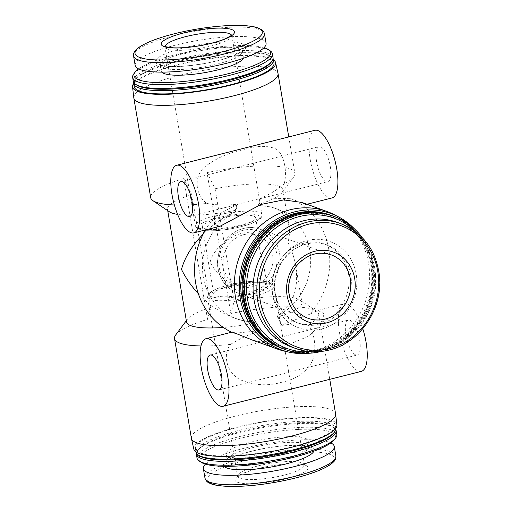 <?xml version="1.0" encoding="UTF-8"?>
<svg xmlns="http://www.w3.org/2000/svg" width="512" height="512" viewBox="0 0 512 512"><rect width="100%" height="100%" fill="white"/><g stroke="black" fill="none" stroke-linecap="round" stroke-linejoin="round"><path stroke-width="0.38" stroke-dasharray="2.56 1.92" d="M230.106 285.811A27.002 5.747 170.4 0 1 267.021 285.024A27.002 5.747 170.4 0 1 241.357 295.194A27.002 5.747 170.4 0 1 213.773 294.029A27.002 5.747 170.4 0 1 230.106 285.811M218.739 218.605A27.002 5.747 170.4 0 1 255.654 217.818A27.002 5.747 170.4 0 1 229.99 227.994A27.002 5.747 170.4 0 1 202.406 226.829A27.002 5.747 170.4 0 1 218.739 218.605M234.298 284.48C239.706 286.4 244.742 286.79 249.402 285.651C260.013 282.208 264.512 273.856 262.893 260.595L259.29 249.709L259.789 242.246C259.014 238.048 256.634 235.194 252.64 233.69C239.782 228.186 213.83 245.555 210.138 262.138C215.795 272.922 223.846 280.371 234.298 284.48L238.835 286.118A27.002 24.685 109.9 0 0 252.403 286.733A27.002 24.685 109.9 0 0 272.845 261.85A27.002 24.685 109.9 0 0 257.178 235.322A27.002 24.685 109.9 0 0 224.787 252.339A27.002 24.685 109.9 0 0 238.835 286.118M207.008 172.621L215.072 188.762L234.138 301.485L230.842 313.523L207.008 172.621A73.133 15.571 170.4 0 1 289.35 168.64A73.133 15.571 170.4 0 1 294.906 173.274A73.133 15.571 170.4 0 1 293.741 176.909A73.133 15.571 170.4 0 1 284.179 183.866C287.661 170.995 283.712 153.139 275.744 148.89C267.322 145.267 256.39 145.594 242.938 149.869C228.89 152.55 216.166 158.208 204.781 166.842C193.965 175.834 194.598 194.445 206.752 203.443A73.133 15.571 170.4 0 1 174.374 204.979M133.798 97.773A73.133 15.571 170.4 0 1 190.854 72.755A73.133 15.571 170.4 0 1 272.486 68.922A73.133 15.571 170.4 0 1 278.003 73.382M230.842 313.523A73.133 15.571 170.4 0 1 313.184 309.549A73.133 15.571 170.4 0 1 316.442 311.13A73.133 15.571 170.4 0 1 318.739 314.182A73.133 15.571 170.4 0 1 308.013 324.774C299.667 323.642 290.925 323.866 281.779 325.446A34.88 12.019 75.8 0 1 281.92 324.87L309.824 314.189A73.133 66.861 109.9 0 0 290.227 198.323L260.646 199.078L258.925 205.875A58.502 53.485 109.9 0 1 276.448 208.787A58.502 53.485 109.9 0 1 310.669 259.878A58.502 53.485 109.9 0 1 277.53 315.872L281.92 324.87M191.392 438.291A73.133 15.571 170.4 0 1 248.013 413.178A73.133 15.571 170.4 0 1 330.048 409.267A73.133 15.571 170.4 0 1 335.603 413.901M198.368 293.728C208.986 304.966 220.8 312.992 233.818 317.798C240.755 320.294 247.526 321.6 254.125 321.722L254.355 323.085L258.483 331.334C248.813 334.502 239.514 338.842 230.586 344.352C221.83 355.302 227.418 373.773 240.838 379.981C254.669 385.549 268.461 386.259 282.214 382.106C295.898 379.322 305.754 372.64 311.789 362.054C317.171 351.117 314.886 331.859 308.013 324.774M230.586 344.352A73.133 15.571 170.4 0 1 200.992 345.958M175.693 334.938A73.133 15.571 170.4 0 1 207.546 319.418L183.712 178.509A73.133 15.571 170.4 0 0 150.694 197.664M206.752 203.443C216.851 205.21 226.925 205.466 236.979 204.211L235.29 210.362L235.52 211.725L237.35 204.973C228.826 208.486 221.197 212.659 214.477 217.472A73.133 66.861 109.9 0 0 205.44 229.933M235.629 211.763A58.502 53.485 109.9 0 0 202.49 267.763A58.502 53.485 109.9 0 0 236.71 318.848A58.502 53.485 109.9 0 0 254.234 321.76L258.63 330.765L234.074 333.338A73.133 66.861 109.9 0 1 231.59 332.211M284.8 351.213A73.133 66.861 109.9 0 0 313.939 350.682A73.133 66.861 109.9 0 0 368.787 287.565A73.133 66.861 109.9 0 0 334.125 214.611M309.824 314.189L317.894 310.394L324.237 313.786L320.333 325.235L308.474 336.218L292.563 342.957L272.589 344.595L252.218 339.987M214.477 217.472L214.464 224.762L220.134 226.214M301.882 202.426L305.658 204.595L290.227 198.323M232.371 332.019L234.074 333.338M169.338 211.757A58.502 12.454 170.4 0 1 167.494 209.318A58.502 12.454 170.4 0 1 191.782 194.65L183.712 178.509M235.29 210.362A58.502 12.454 170.4 0 1 177.594 214.381M254.355 323.085A58.502 12.454 170.4 0 1 223.341 327.424M186.56 322.042A58.502 12.454 170.4 0 1 187.494 319.136A58.502 12.454 170.4 0 1 210.848 307.379L207.546 319.418M191.782 194.65L210.848 307.379M235.52 211.725C223.674 216.941 212.89 224.41 203.149 234.138M260.646 199.078A34.88 12.019 75.8 0 1 260.275 198.317C269.043 194.829 277.011 190.01 284.179 183.866M260.275 198.317L258.579 204.467L258.925 205.875M215.072 188.762A58.502 12.454 170.4 0 1 282.867 189.805A58.502 12.454 170.4 0 1 281.933 192.717A58.502 12.454 170.4 0 1 258.579 204.467M234.138 301.485A58.502 12.454 170.4 0 1 300.096 300.09A58.502 12.454 170.4 0 1 301.933 302.528A58.502 12.454 170.4 0 1 277.651 317.197L281.779 325.446M282.867 189.805L289.037 226.285C289.85 231.206 289.491 236.595 287.955 242.464C291.808 250.291 294.413 258.15 295.763 266.048C299.008 288.96 292.89 305.555 277.421 315.834L277.651 317.197M289.037 226.285C287.36 217.19 282.202 211.008 273.549 207.744C269.222 206.195 264.307 205.562 258.816 205.837M237.35 204.973A34.88 12.019 75.8 0 1 236.979 204.211M258.483 331.334A34.88 12.019 75.8 0 1 258.63 330.765M135.168 65.389A66.381 14.131 170.4 0 1 186.56 42.592A66.381 14.131 170.4 0 1 261.024 39.046A66.381 14.131 170.4 0 1 266.067 43.251M161.779 72.115A41.626 8.864 170.4 0 1 161.222 71.014A41.626 8.864 170.4 0 1 193.453 56.723A41.626 8.864 170.4 0 1 240.147 54.496A41.626 8.864 170.4 0 1 243.309 57.133A41.626 8.864 170.4 0 1 243.142 58.355M138.573 68.909A69.286 14.752 170.4 0 1 199.808 49.53A69.286 14.752 170.4 0 1 264.006 47.699M133.766 73.901A70.88 15.091 170.4 0 1 195.098 51.597A70.88 15.091 170.4 0 1 267.034 49.299A70.88 15.091 170.4 0 1 270.182 50.829M133.293 81.312A70.88 15.091 170.4 0 1 188.173 56.973A70.88 15.091 170.4 0 1 267.686 53.184A70.88 15.091 170.4 0 1 273.069 57.67M136.781 85.12A69.754 14.848 170.4 0 1 135.699 78.739A69.754 14.848 170.4 0 1 196.051 56.787A69.754 14.848 170.4 0 1 266.848 54.528A69.754 14.848 170.4 0 1 269.952 56.032A69.754 14.848 170.4 0 1 271.034 62.413M133.664 82.368A70.88 15.091 170.4 0 1 134.79 79.955A70.88 15.091 170.4 0 1 196.122 57.651A70.88 15.091 170.4 0 1 268.058 55.354A70.88 15.091 170.4 0 1 271.206 56.883A70.88 15.091 170.4 0 1 273.069 58.79M134.208 86.733A70.88 15.091 170.4 0 1 189.094 62.394A70.88 15.091 170.4 0 1 268.608 58.605A70.88 15.091 170.4 0 1 273.984 63.091M133.664 83.494A72.544 15.443 170.4 0 1 196.307 60.608A72.544 15.443 170.4 0 1 270.118 58.221A72.544 15.443 170.4 0 1 273.44 59.853M193.837 449.203A72.544 15.443 170.4 0 1 249.574 424.205A72.544 15.443 170.4 0 1 331.347 420.243A72.544 15.443 170.4 0 1 336.877 425.011M329.837 420.627A70.88 15.091 170.4 0 1 335.219 425.114A70.88 15.091 170.4 0 1 267.846 451.814A70.88 15.091 170.4 0 1 195.443 448.755A70.88 15.091 170.4 0 1 250.323 424.416A70.88 15.091 170.4 0 1 329.837 420.627M195.443 448.755L195.987 451.994A70.88 15.091 170.4 0 1 250.874 427.667A70.88 15.091 170.4 0 1 330.387 423.878A70.88 15.091 170.4 0 1 335.77 428.365L335.219 425.114M199.475 455.814A69.754 14.848 170.4 0 1 198.4 449.434A69.754 14.848 170.4 0 1 258.752 427.482A69.754 14.848 170.4 0 1 329.549 425.222A69.754 14.848 170.4 0 1 332.653 426.726A69.754 14.848 170.4 0 1 333.728 433.107M196.358 453.062A70.88 15.091 170.4 0 1 197.491 450.65A70.88 15.091 170.4 0 1 258.816 428.346A70.88 15.091 170.4 0 1 330.752 426.048A70.88 15.091 170.4 0 1 333.907 427.578A70.88 15.091 170.4 0 1 335.763 429.478M197.018 458.061A70.88 15.091 170.4 0 1 251.898 433.722A70.88 15.091 170.4 0 1 331.411 429.933A70.88 15.091 170.4 0 1 336.794 434.419M201.024 462.221A69.286 14.752 170.4 0 1 245.261 437.146A69.286 14.752 170.4 0 1 330.221 431.834A69.286 14.752 170.4 0 1 334.374 439.667M305.05 438.195A41.626 8.864 170.4 0 1 308.211 440.832A41.626 8.864 170.4 0 1 268.64 456.512A41.626 8.864 170.4 0 1 226.118 454.714A41.626 8.864 170.4 0 1 258.349 440.422A41.626 8.864 170.4 0 1 305.05 438.195M205.427 464.147A66.381 14.131 170.4 0 1 264.154 443.994A66.381 14.131 170.4 0 1 329.222 442.253A66.381 14.131 170.4 0 1 330.854 442.938M305.35 465.242A37.126 7.904 170.4 0 1 285.709 478.893A37.126 7.904 170.4 0 1 237.773 482.33A37.126 7.904 170.4 0 1 257.414 468.678A37.126 7.904 170.4 0 1 305.35 465.242M309.638 353.216A72.544 66.323 109.9 0 0 318.131 351.661A72.544 66.323 109.9 0 0 370.138 299.904A72.544 66.323 109.9 0 0 354.509 228.934M282.24 348.442A70.88 64.8 109.9 0 0 317.862 350.061A70.88 64.8 109.9 0 0 371.52 284.736A70.88 64.8 109.9 0 0 330.381 215.104M283.955 349.062A70.88 64.8 109.9 0 0 319.149 350.522A70.88 64.8 109.9 0 0 372.781 285.446A70.88 64.8 109.9 0 0 332.096 215.725M319.392 349.594A69.754 63.776 109.9 0 0 357.325 234.893A69.754 63.776 109.9 0 0 247.366 262.694A69.754 63.776 109.9 0 0 319.392 349.594M284.384 349.216A70.88 64.8 109.9 0 0 320.006 350.835A70.88 64.8 109.9 0 0 373.664 285.51A70.88 64.8 109.9 0 0 332.525 215.878M321.139 351.488A70.88 64.8 109.9 0 0 321.542 351.386A70.88 64.8 109.9 0 0 362.253 237.606M311.77 351.757A69.286 63.347 109.9 0 0 321.888 350.074A69.286 63.347 109.9 0 0 371.866 299.59A69.286 63.347 109.9 0 0 355.213 231.418M317.382 323.424A41.626 38.061 109.9 0 0 348.896 285.062A41.626 38.061 109.9 0 0 324.736 244.166A41.626 38.061 109.9 0 0 274.803 270.4A41.626 38.061 109.9 0 0 296.461 322.477A41.626 38.061 109.9 0 0 317.382 323.424M291.917 347.149A66.381 60.691 109.9 0 0 325.274 348.666A66.381 60.691 109.9 0 0 375.526 287.488A66.381 60.691 109.9 0 0 336.998 222.278M361.344 371.36A34.88 12.019 75.8 0 1 341.139 340.493A34.88 12.019 75.8 0 1 344.243 303.731A34.88 12.019 75.8 0 1 362.771 328.723M359.654 340.019A18.003 6.208 75.8 0 1 357.203 354.995A18.003 6.208 75.8 0 1 346.778 339.066A18.003 6.208 75.8 0 1 348.378 320.09A18.003 6.208 75.8 0 1 359.654 340.019M332.013 197.933A34.88 12.019 75.8 0 1 311.808 167.066A34.88 12.019 75.8 0 1 314.912 130.304M330.323 166.598A18.003 6.208 75.8 0 1 327.872 181.574A18.003 6.208 75.8 0 1 317.446 165.638A18.003 6.208 75.8 0 1 319.046 146.669A18.003 6.208 75.8 0 1 330.323 166.598M133.562 55.917A66.381 14.131 170.4 0 1 184.96 33.126A66.381 14.131 170.4 0 1 259.424 29.574A66.381 14.131 170.4 0 1 264.461 33.779M242.342 43.77A45.85 9.76 170.4 0 1 194.886 65.056A45.85 9.76 170.4 0 1 164.621 54.131A45.85 9.76 170.4 0 1 242.342 43.77M239.187 48.806A41.626 8.864 170.4 0 1 242.349 51.443A41.626 8.864 170.4 0 1 202.778 67.123A41.626 8.864 170.4 0 1 160.256 65.325A41.626 8.864 170.4 0 1 192.486 51.034A41.626 8.864 170.4 0 1 239.187 48.806M306.01 443.885A41.626 8.864 170.4 0 1 309.171 446.522A41.626 8.864 170.4 0 1 269.606 462.202A41.626 8.864 170.4 0 1 227.078 460.41A41.626 8.864 170.4 0 1 259.315 446.112A41.626 8.864 170.4 0 1 306.01 443.885M224.179 466.33A45.85 9.76 170.4 0 1 256.326 450.035A45.85 9.76 170.4 0 1 310.541 446.982A45.85 9.76 170.4 0 1 313.862 451.162M204.966 478.067A66.381 14.131 170.4 0 1 256.358 455.277A66.381 14.131 170.4 0 1 330.829 451.725A66.381 14.131 170.4 0 1 335.866 455.93M207.763 481.28A64.518 13.734 170.4 0 1 253.818 458.451A64.518 13.734 170.4 0 1 329.498 454.291A64.518 13.734 170.4 0 1 334.272 459.878M319.635 324.237A41.626 38.061 109.9 0 0 351.149 285.875A41.626 38.061 109.9 0 0 326.989 244.979A41.626 38.061 109.9 0 0 277.056 271.213A41.626 38.061 109.9 0 0 298.714 323.29A41.626 38.061 109.9 0 0 319.635 324.237M321.926 328.883A45.85 41.914 109.9 0 0 346.861 253.491A45.85 41.914 109.9 0 0 274.592 271.763A45.85 41.914 109.9 0 0 321.926 328.883M295.661 348.499A66.381 60.691 109.9 0 0 329.024 350.016A66.381 60.691 109.9 0 0 379.27 288.838A66.381 60.691 109.9 0 0 340.749 223.629M231.52 35.181A33.754 7.187 170.4 0 1 231.693 35.68A33.754 7.187 170.4 0 1 199.616 48.397A33.754 7.187 170.4 0 1 165.133 46.938A33.754 7.187 170.4 0 1 165.139 46.413M215.802 215.514A33.754 7.187 170.4 0 1 261.946 214.528A33.754 7.187 170.4 0 1 229.862 227.238A33.754 7.187 170.4 0 1 195.386 225.786A33.754 7.187 170.4 0 1 215.802 215.514M217.024 217.99A31.501 6.707 170.4 0 1 259.859 218.214A31.501 6.707 170.4 0 1 210.208 230.765A31.501 6.707 170.4 0 1 217.024 217.99M228.39 285.19A31.501 6.707 170.4 0 1 271.226 285.414A31.501 6.707 170.4 0 1 221.568 297.971A31.501 6.707 170.4 0 1 228.39 285.19M227.904 287.046A33.754 7.187 170.4 0 1 274.042 286.061A33.754 7.187 170.4 0 1 241.965 298.778A33.754 7.187 170.4 0 1 207.482 297.318A33.754 7.187 170.4 0 1 227.904 287.046M258.15 465.894A33.754 7.187 170.4 0 1 304.294 464.909A33.754 7.187 170.4 0 1 272.211 477.619A33.754 7.187 170.4 0 1 237.734 476.166A33.754 7.187 170.4 0 1 258.15 465.894M253.139 291.072A31.501 28.8 109.9 0 0 270.266 239.27A31.501 28.8 109.9 0 0 220.608 251.827A31.501 28.8 109.9 0 0 253.139 291.072M254.362 293.549A33.754 30.861 109.9 0 0 279.917 262.438A33.754 30.861 109.9 0 0 260.326 229.286A33.754 30.861 109.9 0 0 219.84 250.554A33.754 30.861 109.9 0 0 237.402 292.781A33.754 30.861 109.9 0 0 254.362 293.549M331.066 254.822A33.754 30.861 109.9 0 0 290.579 276.09A33.754 30.861 109.9 0 0 308.141 318.317L237.402 292.781C231.04 290.419 226.003 286.272 222.304 280.326C217.53 272.198 216.32 263.315 218.669 253.67C223.04 234.88 243.878 222.733 260.326 229.286L331.066 254.822M202.406 226.829L213.773 294.029M255.654 217.818L259.789 242.246M262.893 260.595L267.021 285.024M288.755 136.922L294.906 173.274M318.739 314.182L329.76 379.341M187.494 319.136L186.336 320.691M167.494 209.318L167.725 210.669M281.933 192.717L293.741 176.909M300.096 300.09L316.442 311.13M295.763 266.048L301.933 302.528M243.309 57.133L242.451 50.413C243.533 50.445 240.486 52.198 233.306 55.68C224.915 59.014 214.413 61.754 201.811 63.917C189.229 65.965 178.515 66.771 169.677 66.33C165.882 66.093 163.11 65.677 161.35 65.082L159.821 64.39L161.222 71.014M135.699 78.739L134.79 79.955M269.952 56.032L271.206 56.883M198.4 449.434L197.491 450.65M332.653 426.726L333.907 427.578M226.118 454.714L226.976 461.434L229.92 459.136C233.53 456.992 239.104 454.816 246.65 452.608C257.51 449.53 268.96 447.379 281.005 446.144C290.579 445.235 298.202 445.152 303.885 445.894L309.606 447.462L308.211 440.832M273.549 207.744L276.448 208.787M233.818 317.798L236.71 318.848M296.461 322.477L298.714 323.29C285.408 317.971 277.504 307.584 275.014 292.134C273.702 279.776 276.851 268.595 284.467 258.592C289.856 251.872 296.403 247.251 304.102 244.723C311.936 242.266 319.565 242.355 326.989 244.979L324.736 244.166M317.894 310.394L344.243 303.731M305.658 204.595L306.976 204.262M218.976 389.946L357.203 354.995M210.15 355.04L348.378 320.09M189.645 216.518L327.872 181.574M180.819 181.619L319.046 146.669M164.794 46.208L195.386 225.786L197.427 228.653C198.349 229.754 202.131 230.483 208.762 230.835C214.944 230.938 221.978 230.336 229.862 229.037C238.15 227.629 245.312 225.805 251.341 223.558L259.258 219.546C261.331 217.939 262.234 216.262 261.946 214.528L231.776 34.874M228.211 285.178C221.197 286.963 215.821 288.915 212.083 291.04L208.461 293.952L207.482 297.318L237.651 476.973L240.237 474.982C243.942 472.845 249.76 470.752 257.69 468.698C272.07 465.242 284.909 463.686 296.211 464.038L303.053 464.973L304.634 465.645L274.042 286.061C273.741 284.326 272.346 283.04 269.856 282.208L261.062 281.018C251.046 280.896 240.096 282.285 228.211 285.178M252.64 233.69L257.178 235.322"/><path stroke-width="0.77" d="M273.069 58.79A70.88 15.091 170.4 0 1 273.434 59.84A72.544 15.443 170.4 0 1 275.59 62.643L278.003 73.382A73.133 15.571 170.4 0 1 278.035 73.555A73.133 15.571 170.4 0 1 208.531 101.101A73.133 15.571 170.4 0 1 133.824 97.946A73.133 15.571 170.4 0 1 133.798 97.773L132.55 86.835A72.544 15.443 170.4 0 1 133.664 83.494A70.88 15.091 170.4 0 1 133.664 82.368M329.76 379.341L335.603 413.901A73.133 15.571 170.4 0 1 335.629 414.074A73.133 15.571 170.4 0 1 266.093 441.446A73.133 15.571 170.4 0 1 191.424 438.464A73.133 15.571 170.4 0 1 191.392 438.291L174.522 338.573A73.133 15.571 170.4 0 1 175.693 334.938L186.336 320.691M200.992 345.958A73.133 15.571 170.4 0 1 174.522 338.573M174.374 204.979A73.133 15.571 170.4 0 1 152.992 200.717A73.133 15.571 170.4 0 1 150.694 197.664L133.824 97.946M205.44 229.933A73.133 66.861 109.9 0 0 231.59 332.211M354.509 228.934A72.544 66.323 109.9 0 0 338.15 216.685L334.125 214.611A73.133 66.861 109.9 0 0 326.861 211.443A73.133 66.861 109.9 0 0 239.136 257.523A73.133 66.861 109.9 0 0 277.19 349.011A73.133 66.861 109.9 0 0 284.8 351.213L289.229 352.186A72.544 66.323 109.9 0 0 309.638 353.216M193.779 232.883A34.88 12.019 75.8 0 1 173.574 202.016A34.88 12.019 75.8 0 1 176.685 165.254A34.88 12.019 75.8 0 1 198.522 203.866A34.88 12.019 75.8 0 1 193.779 232.883L220.134 226.221L260.986 204.442L283.699 199.91L301.882 202.426L326.861 211.443M277.19 349.011L252.211 339.994L232.371 332.019L206.016 338.682A34.88 12.019 75.8 0 1 227.853 377.293A34.88 12.019 75.8 0 1 223.117 406.304A34.88 12.019 75.8 0 1 202.912 375.443A34.88 12.019 75.8 0 1 206.016 338.682M177.594 214.381A58.502 12.454 170.4 0 1 169.338 211.757L152.992 200.717M223.341 327.424A58.502 12.454 170.4 0 1 186.56 322.042L167.725 210.669M198.368 293.728C191.488 286.33 185.856 278.214 181.472 269.382C184.832 257.254 192.064 245.51 203.149 234.138M231.654 29.517A37.126 7.904 170.4 0 1 212.013 43.168A37.126 7.904 170.4 0 1 164.077 46.605A37.126 7.904 170.4 0 1 183.718 32.954A37.126 7.904 170.4 0 1 231.654 29.517M264.461 33.779L266.067 43.251A66.381 14.131 170.4 0 1 202.97 68.25A66.381 14.131 170.4 0 1 135.168 65.389L133.562 55.917A66.381 14.131 170.4 0 0 201.37 58.784A66.381 14.131 170.4 0 0 264.461 33.779C263.552 31.955 264.902 31.085 258.138 27.974C253.53 26.189 243.757 24.806 226.278 25.709C216.032 26.298 205.261 27.59 193.965 29.581C181.203 31.866 169.715 34.682 159.514 38.035C149.171 41.459 141.798 44.966 137.408 48.538C134.426 51.053 133.146 53.517 133.562 55.917M243.142 58.355A41.626 8.864 170.4 0 1 203.744 72.813A41.626 8.864 170.4 0 1 161.779 72.115M264.006 47.699A69.286 14.752 170.4 0 1 265.325 48.128A69.286 14.752 170.4 0 1 268.41 49.626A69.286 14.752 170.4 0 1 204.723 78.618A69.286 14.752 170.4 0 1 135.053 72.179A69.286 14.752 170.4 0 1 138.573 68.909M268.41 49.626L270.182 50.829A70.88 15.091 170.4 0 1 272.41 53.786A70.88 15.091 170.4 0 1 205.043 80.486A70.88 15.091 170.4 0 1 132.634 77.427A70.88 15.091 170.4 0 1 133.766 73.901L135.053 72.179M272.41 53.786L273.069 57.67A70.88 15.091 170.4 0 1 271.936 61.197A70.88 15.091 170.4 0 1 205.696 84.371A70.88 15.091 170.4 0 1 135.52 84.269A70.88 15.091 170.4 0 1 133.293 81.312L132.634 77.427M271.936 61.197L271.034 62.413A69.754 14.848 170.4 0 1 205.843 85.216A69.754 14.848 170.4 0 1 136.781 85.12L135.52 84.269M273.434 59.84A70.88 15.091 170.4 0 1 206.067 86.541A70.88 15.091 170.4 0 1 133.658 83.482L134.208 86.733A70.88 15.091 170.4 0 0 206.618 89.792A70.88 15.091 170.4 0 0 273.984 63.091L273.434 59.84M275.59 62.643A72.544 15.443 170.4 0 1 206.675 90.138A72.544 15.443 170.4 0 1 132.55 86.835M335.629 414.074L336.877 425.011A72.544 15.443 170.4 0 1 267.904 452.16A72.544 15.443 170.4 0 1 193.837 449.203L191.424 438.464M335.763 428.352L335.77 428.365A70.88 15.091 170.4 0 1 334.637 431.891A70.88 15.091 170.4 0 1 268.397 455.066A70.88 15.091 170.4 0 1 198.221 454.963A70.88 15.091 170.4 0 1 195.994 452.006L195.994 452.006M334.637 431.891L333.728 433.107A69.754 14.848 170.4 0 1 268.538 455.91A69.754 14.848 170.4 0 1 199.475 455.814L198.221 454.963M335.763 429.478A70.88 15.091 170.4 0 1 336.134 430.534A70.88 15.091 170.4 0 1 268.762 457.235A70.88 15.091 170.4 0 1 196.358 454.176A70.88 15.091 170.4 0 1 196.358 453.062M336.134 430.534L336.794 434.419A70.88 15.091 170.4 0 1 335.661 437.946A70.88 15.091 170.4 0 1 269.421 461.12A70.88 15.091 170.4 0 1 199.245 461.018A70.88 15.091 170.4 0 1 197.018 458.061L196.358 454.176M335.661 437.946L334.374 439.667A69.286 14.752 170.4 0 1 269.626 462.317A69.286 14.752 170.4 0 1 201.024 462.221L199.245 461.018M330.854 442.938A66.381 14.131 170.4 0 1 334.266 446.458A66.381 14.131 170.4 0 1 271.168 471.462A66.381 14.131 170.4 0 1 203.36 468.602A66.381 14.131 170.4 0 1 205.427 464.147M338.15 216.685A72.544 66.323 109.9 0 0 243.936 259.251A72.544 66.323 109.9 0 0 289.229 352.186M332.096 215.725A70.88 64.8 109.9 0 0 331.667 215.571L330.381 215.104A70.88 64.8 109.9 0 0 245.363 259.77A70.88 64.8 109.9 0 0 282.24 348.442L283.526 348.909A70.88 64.8 109.9 0 0 283.955 349.062M331.667 215.571A70.88 64.8 109.9 0 0 246.65 260.23A70.88 64.8 109.9 0 0 283.526 348.909M362.253 237.606A70.88 64.8 109.9 0 0 334.061 216.435L332.525 215.878A70.88 64.8 109.9 0 0 247.507 260.544A70.88 64.8 109.9 0 0 284.384 349.216L285.926 349.773A70.88 64.8 109.9 0 0 321.139 351.488M334.061 216.435A70.88 64.8 109.9 0 0 249.043 261.094A70.88 64.8 109.9 0 0 285.926 349.773M355.213 231.418A69.286 63.347 109.9 0 0 251.014 261.811A69.286 63.347 109.9 0 0 311.77 351.757M340.749 223.629L336.998 222.278A66.381 60.691 109.9 0 0 257.376 264.102A66.381 60.691 109.9 0 0 291.917 347.149L295.661 348.499C306.541 352.358 317.722 352.864 329.203 350.029C360.269 342.97 383.667 307.91 379.341 274.931C375.725 249.715 362.861 232.614 340.749 223.629A66.381 60.691 109.9 0 0 261.12 265.459A66.381 60.691 109.9 0 0 295.661 348.499M326.938 322.803A37.126 33.946 109.9 0 0 347.13 261.754A37.126 33.946 109.9 0 0 288.602 276.55A37.126 33.946 109.9 0 0 326.938 322.803M362.771 328.723A34.88 12.019 75.8 0 1 366.086 342.342A34.88 12.019 75.8 0 1 361.344 371.36L223.117 406.304M221.427 374.97A18.003 6.208 75.8 0 1 218.976 389.946A18.003 6.208 75.8 0 1 208.55 374.016A18.003 6.208 75.8 0 1 210.15 355.04A18.003 6.208 75.8 0 1 221.427 374.97M176.685 165.254L314.912 130.304A34.88 12.019 75.8 0 1 336.749 168.922A34.88 12.019 75.8 0 1 332.013 197.933L306.976 204.262M192.09 201.549A18.003 6.208 75.8 0 1 189.645 216.518A18.003 6.208 75.8 0 1 179.219 200.589A18.003 6.208 75.8 0 1 180.819 181.619A18.003 6.208 75.8 0 1 192.09 201.549M257.37 27.866A64.518 13.734 170.4 0 1 190.586 57.824A64.518 13.734 170.4 0 1 148 42.451A64.518 13.734 170.4 0 1 257.37 27.866M313.862 451.162A45.85 9.76 170.4 0 1 270.438 467.155A45.85 9.76 170.4 0 1 224.179 466.33M334.266 446.458L335.866 455.93A66.381 14.131 170.4 0 1 272.774 480.934A66.381 14.131 170.4 0 1 204.966 478.067L203.36 468.602M334.272 459.878A64.518 13.734 170.4 0 1 273.069 482.675A64.518 13.734 170.4 0 1 207.763 481.28M329.562 348.531A64.518 58.989 109.9 0 0 364.646 242.432A64.518 58.989 109.9 0 0 262.938 268.147A64.518 58.989 109.9 0 0 329.562 348.531M165.139 46.413A33.754 7.187 170.4 0 1 185.555 36.666A33.754 7.187 170.4 0 1 231.52 35.181M325.101 319.091A33.754 30.861 109.9 0 0 350.656 287.981A33.754 30.861 109.9 0 0 331.066 254.822C318.035 250.829 306.541 254.509 296.582 265.862C290.643 273.638 288.051 282.355 288.806 292.019C290.56 305.075 297.005 313.843 308.141 318.317A33.754 30.861 109.9 0 0 325.101 319.091M278.035 73.555L288.755 136.922M335.866 455.93C335.949 458.554 335.098 460.614 333.318 462.125C331.027 464.416 327.398 466.701 322.432 468.973C308.57 475.123 290.432 479.962 268.019 483.488C241.12 487.654 216.858 487.251 209.459 483.104C207.251 482.266 205.754 480.582 204.966 478.067M231.776 34.874L230.502 36.032L224.346 39.162C217.549 41.862 209.05 44.083 198.835 45.83C189.018 47.437 180.563 48.096 173.485 47.821L166.323 46.861L164.794 46.208"/></g></svg>
